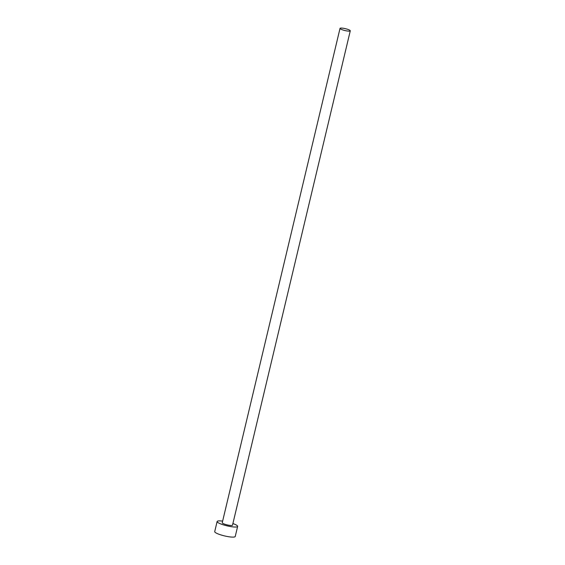 <?xml version="1.0" encoding="UTF-8"?>
<svg xmlns="http://www.w3.org/2000/svg" width="565" height="565" viewBox="0 0 565 565"><rect width="100%" height="100%" fill="white"/><g stroke="black" fill="none" stroke-linecap="round" stroke-linejoin="round"><path stroke-width="0.85" d="M341.585 29.493A5.276 0.961 13.4 0 0 347.058 30.962A5.276 0.961 13.4 0 0 350.279 30.828A5.276 0.961 13.4 0 0 348.718 29.712A5.276 0.961 13.4 0 0 343.245 28.25A5.276 0.961 13.4 0 0 340.024 28.384A5.276 0.961 13.4 0 0 341.585 29.493M340.024 28.384L222.25 522.731A5.276 0.961 13.4 0 0 223.818 523.84A5.276 0.961 13.4 0 0 229.284 525.309A5.276 0.961 13.4 0 0 232.512 525.175L350.279 30.828M222.638 521.114A10.544 1.921 13.4 0 0 217.122 521.509A10.544 1.921 13.4 0 0 220.251 523.734A10.544 1.921 13.4 0 0 231.191 526.665A10.544 1.921 13.4 0 0 237.639 526.396A10.544 1.921 13.4 0 0 234.517 524.172A10.544 1.921 13.4 0 0 232.9 523.557M217.122 521.509L214.721 531.594A10.544 1.921 13.4 0 0 217.843 533.819A10.544 1.921 13.4 0 0 228.79 536.75A10.544 1.921 13.4 0 0 235.238 536.489L237.639 526.396"/></g></svg>
